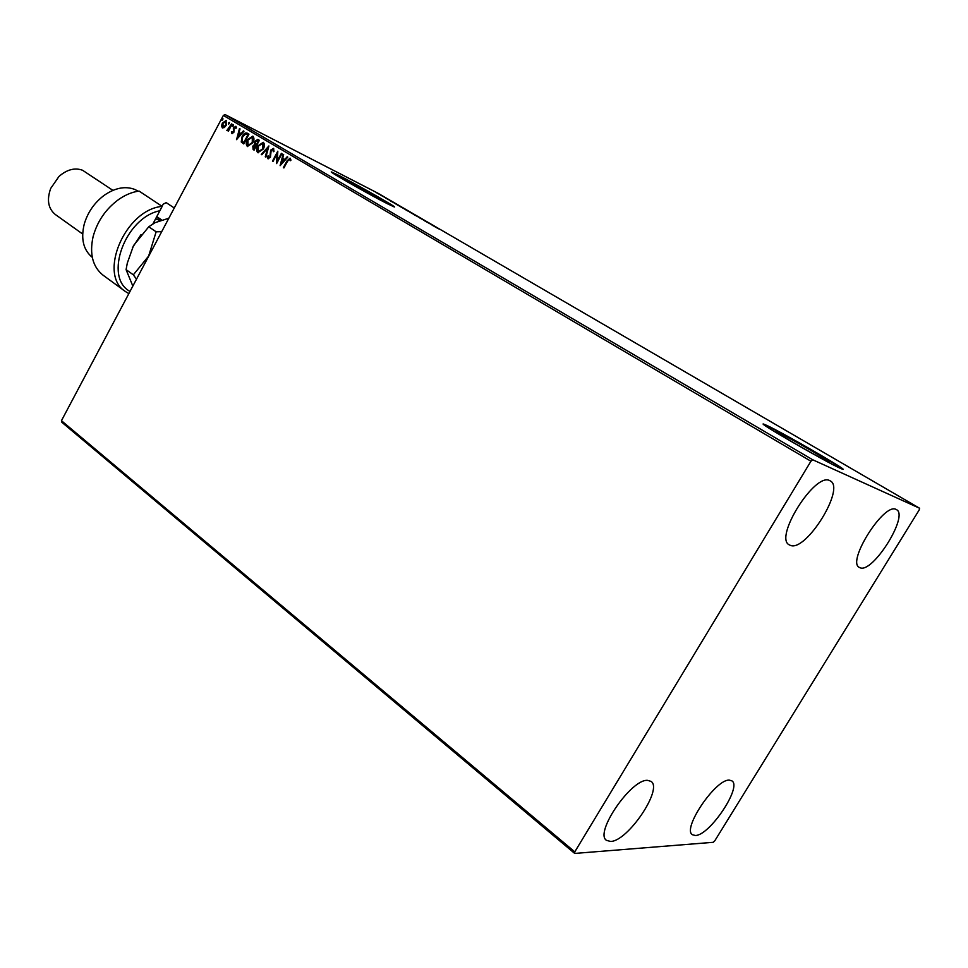 <?xml version="1.0" encoding="UTF-8"?>
<svg xmlns="http://www.w3.org/2000/svg" width="968" height="968" viewBox="0 0 968 968"><rect width="100%" height="100%" fill="white"/><g stroke="black" fill="none" stroke-linecap="round" stroke-linejoin="round"><path stroke-width="1.45" d="M827.761 461.434L829.358 462.099C835.239 464.144 789.053 437.439 778.369 432.563L776.445 431.764C770.044 429.393 817.464 456.848 827.761 461.434M379.25 199.323L383.897 201.501C387.055 202.53 359.031 186.57 346.726 180.314L341.752 177.979C338.376 176.829 367.126 193.201 379.25 199.323M387.442 203.764L394.218 206.934C398.84 208.422 357.482 184.876 339.151 175.547L331.661 172.014C326.567 170.259 369.522 194.725 387.442 203.764M393.988 206.862C391.374 204.466 355.183 184.041 339.018 175.813L331.77 172.352M840.236 468.282L842.499 469.214C851.041 472.166 782.894 432.769 766.898 425.448L763.946 424.19C754.241 420.548 825.123 461.579 840.236 468.282M842.571 469.238C839.643 465.898 780.765 432.188 766.716 425.763L763.704 424.492M829.745 480.624L830.302 480.914C845.669 488.247 805.993 552.147 790.408 545.383L789.259 544.851C773.686 537.748 815.032 471.961 829.745 480.624M729.424 780.147L731.905 780.874C742.323 786.803 709.556 835.735 695.363 835.493L692.398 834.718C681.811 828.886 715.921 778.575 729.424 780.147M647.665 780.365L651.053 781.406C663.286 788.823 627.675 841.591 610.554 841.446L606.5 840.357C594.098 832.988 631.378 778.623 647.665 780.365M896.065 509.434L896.465 509.64C909.158 515.472 872.833 573.467 860.153 567.793L859.318 567.405C846.431 561.803 884.111 502.211 896.065 509.434M714.759 840.853L919.176 509.979L919.6 508.248L812.721 459.776L810.93 461.228L574.774 851.864L574.702 853.437L713.222 842.305L714.759 840.853M224.346 127.546L222.325 127.885L221.539 125.888L222.374 123.081L226.101 120.516L226.185 125.344L224.346 127.546M232.078 124.207L228.315 131.285L228.339 129.93L226.827 130.559L231.546 123.892L232.078 124.207M231.884 133.572L231.4 131.963L232.03 131.539L232.308 132.689L233.324 132.035L233.675 127.679L235.877 126.288L236.458 127.897L235.805 128.369L235.478 127.195L234.22 127.957L233.869 132.313L231.993 133.632M247.336 133.221L248.957 134.177L243.742 143.942L241.238 141.981L242.145 136.403C243.452 133.729 245.11 132.628 247.082 133.088L242.145 136.403M259.363 140.324L254.112 150.137L253.12 149.544L252.805 146.156L254.584 144.462L254.814 141.292L257.827 139.428L259.363 140.324M268.898 145.95L265.885 157.179L265.28 156.816L267.567 148.31L261.844 154.759L261.251 154.408L268.898 145.95M281.385 153.331L281.942 153.658L276.606 163.592L276.993 154.045L273.012 161.438L272.468 161.112L277.792 151.202L277.417 160.712L281.385 153.331M287.484 161.329L283.914 167.96L283.358 167.621L286.988 160.906L290.097 158.147L290.957 160.156L290.255 160.761L289.638 159.212L287.484 161.329M810.93 461.228L223.354 115.434L61.444 420.693L574.774 851.864M280.115 165.685L283.055 154.311L283.66 154.674L282.692 158.304L284.725 159.502L287.181 156.756L287.798 157.106L280.115 165.685M273.557 148.37L274.004 151.48L273.291 151.722L272.988 149.375L271.149 150.488L270.447 157.191L267.942 158.74L267.458 156.247L268.221 155.896L268.547 157.76L269.878 156.913L270.616 150.149L273.557 148.37M263.272 149.06L257.803 152.678C256.266 150.96 256.278 148.685 257.815 145.878L263.296 142.308C264.796 144.026 264.796 146.265 263.272 149.06M252.805 142.84L247.384 146.446C245.872 144.74 245.884 142.49 247.409 139.695L252.842 136.137C254.33 137.831 254.318 140.07 252.805 142.84M236.567 139.658L239.459 128.562L240.04 128.901L239.084 132.447L241.02 133.596L243.392 130.886L243.972 131.237L236.482 139.598M233.373 125.876L232.501 126.421L233.361 124.799L233.373 125.876M229.356 123.493L228.484 124.037L229.343 122.428L229.356 123.493M222.821 119.633L221.962 120.189L222.821 118.58L222.821 119.633M574.702 853.437L61.819 422.254L61.444 420.693M378.682 193.975L375.971 192.402L378.682 193.975M386.329 198.198L380.751 195.209L386.329 198.198M385.881 198.21L390.503 200.654L385.881 198.21M400.958 206.704L394.557 203.292L400.958 206.704M412.453 213.396L405.423 209.632L412.453 213.396M421.552 218.683L414.026 214.678L421.552 218.683M433.458 225.604L424.795 220.934L433.434 225.641M439.23 229.089L435.225 227.008L439.23 229.089M919.6 508.248L378.077 193.297L225.06 114.563L812.721 459.776M432.115 225.205L439.557 229.162L432.115 225.205M425.993 221.261L419.955 218.09L425.956 221.333M416.083 215.683L409.658 212.077L416.083 215.683M406.052 209.85L399.675 206.269L406.052 209.85M390.31 200.872L397.727 204.829L390.31 200.872M387.551 198.936L386.534 198.355L387.575 198.924M383.691 196.698L382.675 196.117L383.715 196.673M377.435 193.055L376.419 192.475L377.459 193.043M223.354 115.434L225.06 114.563M434.354 226.282L435.842 227.153L434.354 226.282M411.376 212.948L416.494 215.828L411.376 212.948M406.669 210.358L408.895 211.532L406.645 210.383M409.174 211.665L411.4 212.815L409.174 211.665M401.393 207.14L406.487 210.008L401.393 207.14M397.243 204.865L401.442 207.031L397.219 204.901M392.621 202.009L394.036 202.832L392.621 202.009M377.375 193.128L380.739 195.016L377.375 193.128M283.745 167.815L287.375 161.099L290.303 158.268M290.545 160.506L289.94 159.587M290.327 159.781L289.65 159.224M280.587 165.153L283.43 154.541M287.556 156.973L284.725 159.502M281.361 163.265L284.326 160.579L282.378 159.454L281.361 163.265L283.939 160.386L282.378 159.454M276.909 163.011L276.993 154.045M272.855 161.305L277.877 151.952M281.761 153.549L277.417 160.712M273.738 151.565L273.049 149.411M268.209 158.849L267.458 156.247M268.935 157.953L269.878 156.913M270.266 157.106L270.229 155.437M270.629 155.63L270.084 154.045M270.471 154.239L270.616 150.149M271.004 150.355L273.678 148.455M265.885 157.143L265.28 156.816M265.68 157.01L267.567 148.31M261.856 154.735L261.251 154.408M261.638 154.602L268.717 146.628M258.129 152.823L257.815 145.878M258.202 146.071L263.369 142.357M258.504 151.746L263.114 148.939L262.969 143.433M258.359 146.204L258.444 151.722L262.727 148.745L262.764 143.325L258.359 146.204M254.124 150.113L252.805 146.156M253.192 146.35L254.584 144.462M254.971 144.655L254.814 141.292M255.201 141.497L258.081 139.561M258.057 140.844L255.346 141.618L255.262 143.869L256.726 144.861L258.674 141.207L257.718 140.675M255.903 145.696L253.35 146.458L253.555 148.479L254.499 149.012L256.181 145.865L255.564 145.527M256.181 145.865L255.516 145.502M254.112 148.806L255.794 145.672M258.674 141.207L257.669 140.65M256.326 144.655L258.287 141.013M247.711 146.604L247.409 139.695M247.808 139.9L252.914 136.185M248.086 145.527L252.66 142.72L252.527 137.25M247.953 140.021L248.014 145.49L252.261 142.526L252.321 137.153L247.953 140.021M243.754 143.905L241.238 141.981M241.625 142.175L242.532 136.597M243.742 142.623L247.881 134.855L245.751 133.923L242.678 136.718L242 141.219L244.13 142.816L248.268 135.06L247.058 134.383M237.063 139.089L239.834 128.792M243.767 131.103L241.02 133.596M237.777 137.287L240.645 134.649L238.781 133.572L237.777 137.287L240.258 134.455L238.781 133.572M232.151 133.669L231.4 131.963M233.324 132.035L232.308 132.689M233.724 132.229L233.542 131.309M233.929 131.515L233.264 128.877M233.663 129.083L233.675 127.679M234.074 127.885L236.023 126.385M236.192 128.091L235.478 127.195M232.756 126.457L232.501 125.356M232.889 125.55L233.506 124.969M228.182 131.164L228.339 129.93M228.908 128.647L227.359 129.736M229.307 128.853L231.921 124.122M228.738 124.073L228.472 122.972M228.871 123.178L229.476 122.597M222.628 128.018L221.539 125.888M221.938 126.082L222.374 123.081M222.761 123.275L226.306 120.649M226.137 121.641L222.894 123.384L223.257 127.244L226.064 125.223L226.076 121.617M226.064 125.223L225.75 121.448M223.257 127.244L225.665 125.029M222.216 120.213L221.962 119.124M222.35 119.33L222.955 118.749M138.17 191.204L134.963 189.51C125.453 185.832 115.216 187.756 104.229 195.294C94.38 202.711 87.713 212.331 84.228 224.153C80.695 238.963 83.393 250.034 92.299 257.367M112.905 190.369L82.546 170.247C74.838 167.452 66.998 169.509 59 176.43L50.699 188.421C46.621 199.856 48.158 208.556 55.309 214.497L82.655 234.002M125.465 291.549L103.153 275.263C92.746 266.95 89.383 254.148 93.049 236.845C97.296 221.164 106.02 208.592 119.209 199.106C125.755 194.665 132.374 191.991 139.065 191.071L162.164 206.39C125.162 209.548 97.635 274.634 125.465 291.549L128.841 293.619M162.055 206.317L163.181 204.188L166.181 202.639L174.264 207.975M152.944 223.85L159.865 210.758C125.066 217.546 103.407 277.538 130.014 291.404M159.865 210.758L162.164 206.39M147.1 259.206L150.33 253.096M147.088 259.218L150.367 253.035M161.692 231.679L156.138 231.8L148.624 256.084L133.33 274.827L136.512 279.147M132.531 247.554L141.062 234.534M132.834 286.08L126.082 269.636L127.316 263.066L133.536 245.545L148.757 226.778L155.061 222.664L168.831 218.223M148.757 226.778L156.138 231.8M126.082 269.636L133.33 274.827M156.392 217.34L161.656 219.954M160.01 220.51L155.582 218.865M156.768 216.626L160.869 219.385"/></g></svg>
